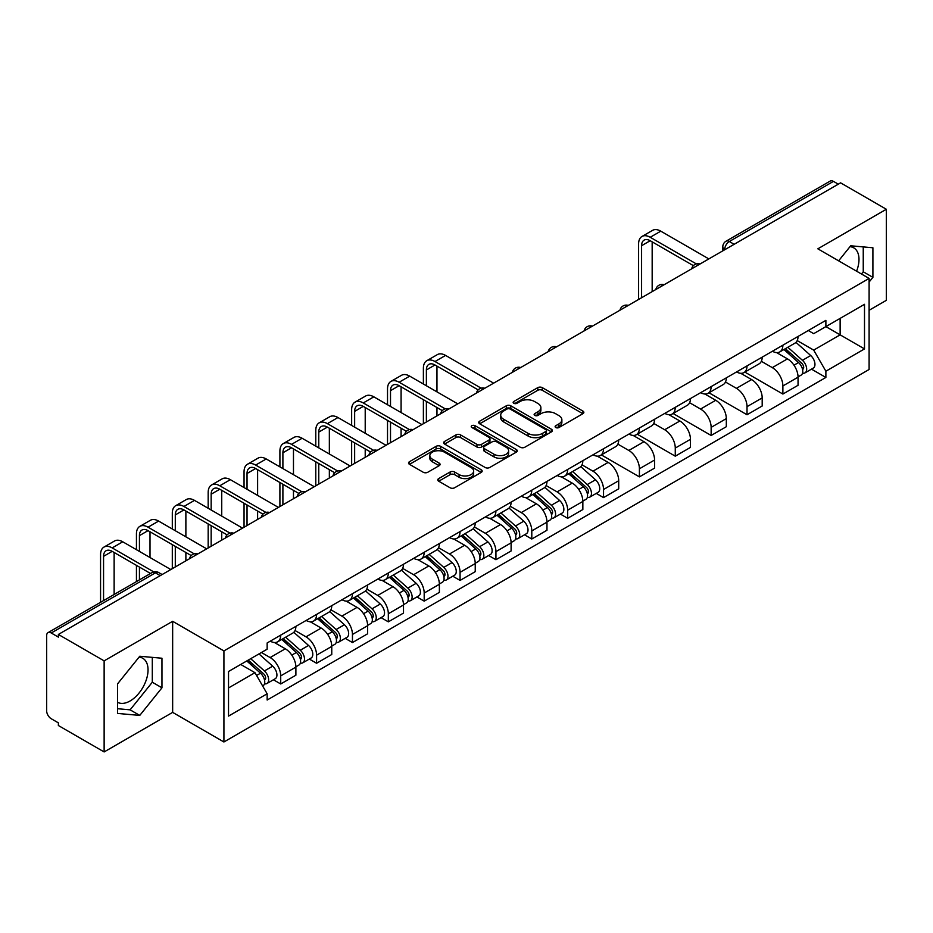 <?xml version="1.0" encoding="UTF-8"?>
<svg xmlns="http://www.w3.org/2000/svg" width="933" height="933" viewBox="0 0 933 933"><rect width="100%" height="100%" fill="white"/><g stroke="black" fill="none" stroke-linecap="round" stroke-linejoin="round"><path stroke-width="1.4" d="M555.776 427.536A2.239 1.295 0 0 0 558.937 427.536L582.915 413.692A3.196 1.843 0 0 0 583.848 412.386A3.196 1.843 0 0 0 582.915 411.091L542.295 387.638A3.196 1.843 0 0 0 537.781 387.638L513.803 401.482A2.239 1.295 0 0 0 513.15 402.391A2.239 1.295 0 0 0 513.803 403.301A2.239 1.295 0 0 0 516.964 403.301L520.066 401.505A10.216 5.901 0 0 1 534.504 401.505L537.886 403.464A10.216 5.901 0 0 1 540.883 407.639A10.216 5.901 0 0 1 537.886 411.803L534.784 413.599A2.239 1.295 0 0 0 534.131 414.509A2.239 1.295 0 0 0 534.784 415.418A2.239 1.295 0 0 0 537.944 415.418L541.047 413.634A10.216 5.901 0 0 1 555.497 413.634L558.879 415.582A10.216 5.901 0 0 1 561.876 419.757A10.216 5.901 0 0 1 558.879 423.92L555.776 425.716A2.239 1.295 0 0 0 555.123 426.626A2.239 1.295 0 0 0 555.776 427.536L555.776 425.716M849.986 246.685A25.366 14.648 -60 0 1 853.73 247.828A25.366 14.648 -60 0 1 856.587 271.188M139.052 657.135A25.366 14.648 -60 0 1 142.796 658.29A25.366 14.648 -60 0 1 146.679 678.606A25.366 14.648 -60 0 1 130.119 700.963A25.366 14.648 -60 0 1 117.581 702.304M438.697 478.582A3.196 1.843 0 0 0 437.764 479.889A3.196 1.843 0 0 0 438.697 481.195L450.103 487.772A3.196 1.843 0 0 0 454.616 487.772L481.241 472.39A3.196 1.843 0 0 0 482.174 471.095A3.196 1.843 0 0 0 481.241 469.789L440.621 446.336A3.196 1.843 0 0 0 436.108 446.336L409.47 461.707A3.196 1.843 0 0 0 408.537 463.013A3.196 1.843 0 0 0 409.47 464.319L423.244 472.261A3.196 1.843 0 0 0 427.757 472.261L439.151 465.684A3.196 1.843 0 0 0 440.084 464.377A3.196 1.843 0 0 0 439.151 463.083L432.329 459.141A8.537 4.933 0 0 1 429.821 455.654A8.537 4.933 0 0 1 435.093 451.094A8.537 4.933 0 0 1 444.4 452.167L471.142 467.608A8.537 4.933 0 0 1 473.649 471.095A8.537 4.933 0 0 1 468.378 475.643A8.537 4.933 0 0 1 459.071 474.582L454.616 472.005A3.196 1.843 0 0 0 450.103 472.005L438.697 478.582L438.697 481.195M223.92 650.919L172.652 621.308L104.134 660.867L58.371 634.452L840.598 182.845L886.35 209.26L817.833 248.819L869.101 278.419L223.92 650.919L223.92 741.98L869.101 369.491L869.101 278.419M520.287 447.245A3.196 1.843 0 0 0 524.801 447.245L551.438 431.874A3.196 1.843 0 0 0 552.371 430.568A3.196 1.843 0 0 0 551.438 429.262L510.806 405.808A3.196 1.843 0 0 0 506.292 405.808L479.667 421.191A3.196 1.843 0 0 0 478.722 422.486A3.196 1.843 0 0 0 479.667 423.792L520.287 447.245M472.774 428.025A2.239 1.295 0 0 1 475.037 428.34L475.037 425.681L516.334 449.531A3.196 1.843 0 0 1 517.267 450.826A3.196 1.843 0 0 1 516.334 452.132L489.708 467.503A3.196 1.843 0 0 1 485.195 467.503L444.563 444.05L444.563 441.449A3.196 1.843 0 0 0 443.63 442.755A3.196 1.843 0 0 0 444.563 444.05M444.563 441.449L455.969 434.871A3.196 1.843 0 0 1 460.482 434.871L476.95 444.376A3.196 1.843 0 0 0 481.463 444.376L489.032 440.014A3.196 1.843 0 0 0 489.965 438.708A3.196 1.843 0 0 0 489.032 437.414L471.876 427.501A2.239 1.295 0 0 1 471.223 426.591A2.239 1.295 0 0 1 472.599 425.401A2.239 1.295 0 0 1 475.037 425.681M104.134 660.867L104.134 751.94L58.371 725.524L58.371 722.865L51.245 718.748A6.508 3.755 -120 0 1 46.65 710.783L46.65 635.653A6.508 3.755 -120 0 1 47.991 632.667L152.149 572.535A6.508 3.755 60 0 1 155.403 572.862L51.245 632.994A6.508 3.755 -120 0 0 47.991 632.667M869.101 310.281L886.35 300.333L886.35 209.26M104.134 751.94L172.652 712.38L223.92 741.98M58.371 634.452L58.371 637.111L51.245 632.994M734.143 244.306L729.314 241.519A6.508 3.755 60 0 0 726.061 241.192L830.218 181.06A6.508 3.755 60 0 1 833.461 181.387L729.314 241.519A6.508 3.755 120 0 0 724.708 249.484L724.708 249.752M838.3 184.174L833.461 181.387M782.88 345.198A14.963 8.63 60 0 1 779.79 351.916L794.963 343.146A14.963 8.63 -120 0 0 798.053 336.44M761.34 361.304L772.302 367.625A14.963 8.63 60 0 1 782.88 385.947L798.053 377.189A14.963 8.63 -120 0 0 787.475 358.867L776.618 352.604M798.053 377.189L798.053 385.282L782.88 394.053L744.837 372.08M779.79 351.916A14.963 8.63 60 0 1 772.419 351.24M782.88 385.947L782.88 394.053M747.018 365.911A14.963 8.63 60 0 1 743.916 372.617L759.089 363.858A14.963 8.63 -120 0 0 762.191 357.141M708.975 392.793L747.018 414.753L762.191 405.995L762.191 397.901A14.963 8.63 -120 0 0 751.613 379.579L740.755 373.305M743.916 372.617A14.963 8.63 60 0 1 736.557 371.94M725.477 382.017L736.44 388.338A14.963 8.63 60 0 1 747.018 406.66L747.018 414.753M711.144 386.612A14.963 8.63 60 0 1 708.042 393.329L723.227 384.571A14.963 8.63 -120 0 0 726.317 377.853M673.101 413.506L711.144 435.466L726.317 426.708L726.317 418.602A14.963 8.63 -120 0 0 715.739 400.292L704.881 394.018M708.042 393.329A14.963 8.63 60 0 1 700.683 392.653M689.604 402.718L700.566 409.051A14.963 8.63 60 0 1 711.144 427.372L711.144 435.466M675.27 407.324A14.963 8.63 60 0 1 672.18 414.042L687.353 405.272A14.963 8.63 -120 0 0 690.455 398.566M637.239 434.207L675.27 456.179L690.455 447.408L690.455 439.315A14.963 8.63 -120 0 0 679.877 420.993L669.008 414.73M672.18 414.042A14.963 8.63 60 0 1 664.809 413.366M653.741 423.43L664.704 429.751A14.963 8.63 60 0 1 675.27 448.073L675.27 456.179M639.408 428.037A14.963 8.63 60 0 1 636.306 434.743L651.479 425.984A14.963 8.63 -120 0 0 654.581 419.267M601.365 454.919L639.408 476.88L654.581 468.121L654.581 460.027A14.963 8.63 -120 0 0 644.003 441.706L633.145 435.431M636.306 434.743A14.963 8.63 60 0 1 628.947 434.067M617.868 444.143L628.83 450.464A14.963 8.63 60 0 1 639.408 468.786L639.408 476.88M603.534 448.738A14.963 8.63 60 0 1 600.444 455.456L615.617 446.697A14.963 8.63 -120 0 0 618.707 439.979M596.257 493.394L603.534 497.592L618.707 488.834L618.707 480.728A14.963 8.63 -120 0 0 608.141 462.418L597.272 456.144M600.444 455.456A14.963 8.63 60 0 1 593.073 454.779M582.005 464.844L592.956 471.177A14.963 8.63 60 0 1 603.534 489.498L603.534 497.592M567.672 469.451A14.963 8.63 60 0 1 564.57 476.168L579.743 467.398A14.963 8.63 -120 0 0 582.845 460.692M560.395 514.095L567.672 518.305L582.845 509.535L582.845 501.441A14.963 8.63 -120 0 0 572.267 483.119L561.409 476.856M564.57 476.168A14.963 8.63 60 0 1 557.211 475.492M546.132 485.557L557.094 491.878A14.963 8.63 60 0 1 567.672 510.199L567.672 518.305M531.798 490.163A14.963 8.63 60 0 1 528.696 496.869L543.881 488.111A14.963 8.63 -120 0 0 546.971 481.393M524.521 534.807L531.798 539.006L546.971 530.247L546.971 522.153A14.963 8.63 -120 0 0 536.393 503.832L525.536 497.557M528.696 496.869A14.963 8.63 60 0 1 521.337 496.193M510.258 506.269L521.22 512.59A14.963 8.63 60 0 1 531.798 530.912L531.798 539.006M495.924 510.864A14.963 8.63 60 0 1 492.834 517.582L508.007 508.823A14.963 8.63 -120 0 0 511.109 502.106M488.659 555.52L495.936 559.718L511.109 550.96L511.109 542.854A14.963 8.63 -120 0 0 500.531 524.544L489.662 518.27M492.834 517.582A14.963 8.63 60 0 1 485.475 516.905M474.396 526.97L485.358 533.303A14.963 8.63 60 0 1 495.936 551.625L495.936 559.718M460.062 531.577A14.963 8.63 60 0 1 456.96 538.294L472.145 529.524A14.963 8.63 -120 0 0 475.235 522.818M452.785 576.221L460.062 580.431L475.235 571.661L475.235 563.567A14.963 8.63 -120 0 0 464.657 545.245L453.8 538.982M456.96 538.294A14.963 8.63 60 0 1 449.601 537.618M438.522 547.683L449.484 554.004A14.963 8.63 60 0 1 460.062 572.326L460.062 580.431M424.188 552.289A14.963 8.63 60 0 1 421.098 558.995L436.271 550.237A14.963 8.63 -120 0 0 439.373 543.519M416.923 596.933L424.188 601.132L439.373 592.373L439.373 584.28A14.963 8.63 -120 0 0 428.795 565.958L417.926 559.683M421.098 558.995A14.963 8.63 60 0 1 413.727 558.319M402.659 568.395L413.611 574.716A14.963 8.63 60 0 1 424.188 593.038L424.188 601.132M388.326 572.99A14.963 8.63 60 0 1 385.224 579.708L400.397 570.949A14.963 8.63 -120 0 0 403.499 564.232M381.049 617.646L388.326 621.845L403.499 613.086L403.499 604.981A14.963 8.63 -120 0 0 392.921 586.67L382.064 580.396M385.224 579.708A14.963 8.63 60 0 1 377.865 579.031M366.786 589.096L377.748 595.429A14.963 8.63 60 0 1 388.326 613.751L388.326 621.845M352.452 593.703A14.963 8.63 60 0 1 349.362 600.42L364.535 591.65A14.963 8.63 -120 0 0 367.625 584.944M345.175 638.347L352.452 642.557L367.625 633.787L367.625 625.693A14.963 8.63 -120 0 0 357.059 607.371L346.19 601.109M349.362 600.42A14.963 8.63 60 0 1 341.991 599.744M330.923 609.809L341.875 616.13A14.963 8.63 60 0 1 352.452 634.452L352.452 642.557M316.59 614.415A14.963 8.63 60 0 1 313.488 621.121L328.661 612.363A14.963 8.63 -120 0 0 331.763 605.645M309.313 659.06L316.59 663.258L331.763 654.5L331.763 646.406A14.963 8.63 -120 0 0 321.185 628.084L310.327 621.81M313.488 621.121A14.963 8.63 60 0 1 306.129 620.445M295.05 630.521L306.012 636.842A14.963 8.63 60 0 1 316.59 655.164L316.59 663.258M280.716 635.116A14.963 8.63 60 0 1 277.614 641.834L292.799 633.075A14.963 8.63 -120 0 0 295.889 626.358M273.439 679.772L280.716 683.971L295.889 675.212L295.889 667.107A14.963 8.63 -120 0 0 285.311 648.797L274.454 642.522M277.614 641.834A14.963 8.63 60 0 1 270.255 641.158M261.403 652.505L270.138 657.555A14.963 8.63 60 0 1 280.716 675.877L280.716 683.971M808.293 330.527L813.693 333.652L864.506 304.31L840.132 318.386L840.132 334.842L813.693 350.108L797.214 340.592M228.527 687.948L254.966 672.681L267.153 693.79L228.527 716.101L228.527 671.492L267.153 649.193L267.153 642.954L825.88 320.369L825.88 326.608L864.506 348.919L825.88 371.217L813.693 350.108M864.506 304.31L864.506 348.919M267.153 693.79L267.153 700.03L825.88 377.457L825.88 371.217M869.101 282.069L872.903 277.358L872.903 247.77L850.709 245.787L838.627 260.82M172.652 621.308L172.652 712.38M117.581 713.43L139.775 715.413L161.957 687.808L161.957 658.231L139.775 656.249L117.581 683.842L117.581 713.43M254.966 672.681L240.714 664.459M811.477 369.141L825.88 377.457M861.451 274.01L863.247 271.783L863.247 246.907M863.247 271.783L872.903 277.358M117.581 708.718L130.119 709.838L152.301 682.233L152.301 657.368M130.119 709.838L139.775 715.413M152.301 682.233L161.957 687.808M556.674 427.85L558.879 426.579A10.216 5.901 0 0 0 561.876 422.404L561.876 419.757M540.883 407.639L540.883 410.287A10.216 5.901 0 0 1 537.886 414.462L535.682 415.733M582.868 413.716L542.295 390.286A3.196 1.843 0 0 0 537.781 390.286L514.689 403.616M551.391 431.897L510.806 408.467A3.196 1.843 0 0 0 506.292 408.467L479.702 423.815L479.667 421.191M545.793 431.478A2.239 1.295 0 0 0 546.446 430.568A2.239 1.295 0 0 0 545.793 429.658L510.129 409.062A2.239 1.295 0 0 0 506.969 409.062L503.703 410.963A10.216 5.901 0 0 0 500.706 415.127A10.216 5.901 0 0 0 503.703 419.302L528.078 433.367A10.216 5.901 0 0 0 542.516 433.367L545.793 431.478L545.793 434.137A2.239 1.295 0 0 0 546.446 433.227L546.446 430.568M500.706 415.127L500.706 417.786A10.216 5.901 0 0 0 503.703 421.949L503.703 419.302M545.793 434.137L542.516 436.026A10.216 5.901 0 0 1 528.078 436.026L503.703 421.949M444.609 444.073L455.969 437.519L455.969 434.871M489.965 438.708L489.965 441.367A3.196 1.843 0 0 1 489.032 442.674L481.463 447.035A3.196 1.843 0 0 1 476.95 447.035L460.482 437.519A3.196 1.843 0 0 0 455.969 437.519M475.037 428.34L516.299 452.155M494.047 454.254A8.537 4.933 0 0 0 503.354 455.316A8.537 4.933 0 0 0 508.625 450.767A8.537 4.933 0 0 0 506.129 447.28L496.706 441.834A3.196 1.843 0 0 0 492.192 441.834L484.624 446.207A3.196 1.843 0 0 0 483.691 447.502A3.196 1.843 0 0 0 484.624 448.808L494.047 454.254L494.047 456.902A8.537 4.933 0 0 0 503.354 457.975A8.537 4.933 0 0 0 508.625 453.415L508.625 450.767M483.691 447.502L483.691 450.161A3.196 1.843 0 0 0 484.624 451.467L484.624 448.808M494.047 456.902L484.624 451.467M473.649 471.095L473.649 473.742A8.537 4.933 0 0 1 468.378 478.302A8.537 4.933 0 0 1 459.071 477.229L454.616 474.664A3.196 1.843 0 0 0 450.103 474.664L438.743 481.218M429.821 455.654L429.821 458.301A8.537 4.933 0 0 0 432.329 461.788L432.329 459.141M439.105 465.707L432.329 461.788M481.195 472.425L440.621 448.995A3.196 1.843 0 0 0 436.108 448.995L409.517 464.342M783.918 349.525L798.531 362.564A8.129 4.688 60 0 1 801.085 375.136L798.053 376.885M784.303 349.863L791.184 353.84M785.399 348.674L801.657 363.182A3.907 2.251 60 0 1 802.881 369.223A3.907 2.251 60 0 1 802.532 369.363M787.825 347.263L802.438 360.313A8.129 4.688 60 0 1 804.992 372.873A8.129 4.688 60 0 1 802.543 373.142M795.977 342.376L810.719 355.531A8.129 4.688 60 0 1 813.273 368.103L804.992 372.873M641.589 297.744L641.589 245.706A12.199 7.044 60 0 1 644.12 240.119A12.199 7.044 60 0 1 650.208 240.726L693.382 265.648M708.847 258.908L660.786 231.162A16.421 9.482 -120 0 0 652.575 230.358L641.997 236.457A16.421 9.482 -120 0 0 638.604 243.98L638.604 299.47M696.356 263.911L650.208 237.274A16.421 9.482 -120 0 0 641.997 236.457M652.167 291.632L652.167 241.857M568.71 473.777L583.323 486.816A8.129 4.688 60 0 1 585.877 499.388L582.845 501.138M569.095 474.116L575.976 478.093M570.18 472.926L586.449 487.434A3.907 2.251 60 0 1 587.673 493.475A3.907 2.251 60 0 1 587.312 493.615M572.617 471.515L587.23 484.565A8.129 4.688 60 0 1 589.784 497.126A8.129 4.688 60 0 1 587.324 497.394M580.769 466.628L595.511 479.784A8.129 4.688 60 0 1 598.065 492.356L589.784 497.126M426.381 385.749L426.381 369.958A12.199 7.044 60 0 1 428.9 364.371A12.199 7.044 60 0 1 435 364.978L478.174 389.901M493.627 383.16L445.577 355.415A16.421 9.482 -120 0 0 437.367 354.61L426.789 360.709A16.421 9.482 -120 0 0 423.384 368.232L423.384 384.023M481.136 388.163L435 361.526A16.421 9.482 -120 0 0 426.789 360.709M423.384 399.686L423.384 423.722M426.381 421.996L426.381 401.412M436.959 415.885L436.959 407.523M436.959 391.86L436.959 366.109M532.836 494.49L547.449 507.529A8.129 4.688 60 0 1 550.004 520.101L546.971 521.85M533.221 494.828L540.102 498.805M534.306 493.639L550.575 508.147A3.907 2.251 60 0 1 551.8 514.176A3.907 2.251 60 0 1 551.45 514.316M536.743 492.227L551.356 505.266A8.129 4.688 60 0 1 553.91 517.838A8.129 4.688 60 0 1 551.461 518.107M544.895 487.329L559.637 500.496A8.129 4.688 60 0 1 562.191 513.057L553.91 517.838M496.962 515.191L511.587 528.23A8.129 4.688 60 0 1 514.141 540.802L511.097 542.551M497.359 515.541L504.24 519.506M498.444 514.34L514.701 528.859A3.907 2.251 60 0 1 515.926 534.889A3.907 2.251 60 0 1 515.576 535.029M500.881 512.94L515.494 525.979A8.129 4.688 60 0 1 518.048 538.551A8.129 4.688 60 0 1 515.587 538.808M509.021 508.042L523.775 521.197A8.129 4.688 60 0 1 526.317 533.769L518.048 538.551M461.1 535.904L475.713 548.942A8.129 4.688 60 0 1 478.267 561.514L475.235 563.264M461.485 536.242L468.366 540.219M462.57 535.052L478.839 549.56A3.907 2.251 60 0 1 480.063 555.601A3.907 2.251 60 0 1 479.702 555.741M465.007 533.641L479.62 546.691A8.129 4.688 60 0 1 482.174 559.252A8.129 4.688 60 0 1 479.725 559.52M473.159 528.754L487.901 541.91A8.129 4.688 60 0 1 490.455 554.482L482.174 559.252M425.226 556.616L439.851 569.655A8.129 4.688 60 0 1 442.394 582.227L439.361 583.976M425.623 556.954L432.492 560.931M426.708 555.765L442.965 570.273A3.907 2.251 60 0 1 444.19 576.302A3.907 2.251 60 0 1 443.84 576.442M429.133 554.354L443.758 567.392A8.129 4.688 60 0 1 446.312 579.964A8.129 4.688 60 0 1 443.851 580.233M437.285 549.455L452.027 562.622A8.129 4.688 60 0 1 454.581 575.183L446.312 579.964M389.364 577.317L403.977 590.356A8.129 4.688 60 0 1 406.531 602.928L403.499 604.677M389.749 577.667L396.63 581.632M390.834 576.466L407.103 590.986A3.907 2.251 60 0 1 408.327 597.015A3.907 2.251 60 0 1 407.966 597.155M393.271 575.066L407.884 588.105A8.129 4.688 60 0 1 410.438 600.677A8.129 4.688 60 0 1 407.978 600.934M401.423 570.168L416.165 583.323A8.129 4.688 60 0 1 418.719 595.895L410.438 600.677M353.49 598.03L368.103 611.068A8.129 4.688 60 0 1 370.658 623.641L367.625 625.39M353.875 598.368L360.756 602.345M354.972 597.178L371.229 611.686A3.907 2.251 60 0 1 372.454 617.728A3.907 2.251 60 0 1 372.104 617.868M357.397 595.767L372.022 608.817A8.129 4.688 60 0 1 374.565 621.378A8.129 4.688 60 0 1 372.115 621.646M365.549 590.881L380.291 604.036A8.129 4.688 60 0 1 382.845 616.608L374.565 621.378M317.628 618.742L332.241 631.781A8.129 4.688 60 0 1 334.795 644.353L331.763 646.102M318.013 619.08L324.894 623.057M319.098 617.891L335.367 632.399A3.907 2.251 60 0 1 336.591 638.429A3.907 2.251 60 0 1 336.23 638.569M321.535 616.48L336.148 629.518A8.129 4.688 60 0 1 338.702 642.091A8.129 4.688 60 0 1 336.242 642.359M329.687 611.582L344.429 624.748A8.129 4.688 60 0 1 346.983 637.309L338.702 642.091M281.754 639.443L296.367 652.482A8.129 4.688 60 0 1 298.922 665.054L295.889 666.803M282.139 639.793L289.02 643.758M283.224 638.592L299.493 653.112A3.907 2.251 60 0 1 300.718 659.141A3.907 2.251 60 0 1 300.368 659.281M285.661 637.192L300.274 650.231A8.129 4.688 60 0 1 302.828 662.803A8.129 4.688 60 0 1 300.379 663.06M293.813 632.294L308.555 645.449A8.129 4.688 60 0 1 311.109 658.022L302.828 662.803M390.507 406.461L390.507 390.659A12.199 7.044 60 0 1 393.038 385.084A12.199 7.044 60 0 1 399.126 385.679L442.3 410.613M457.765 403.872L409.704 376.127A16.421 9.482 -120 0 0 401.493 375.311L390.915 381.422A16.421 9.482 -120 0 0 387.522 388.933L387.522 404.735M445.274 408.876L399.126 382.238A16.421 9.482 -120 0 0 390.915 381.422M387.522 420.398L387.522 444.423M390.507 442.697L390.507 422.124M401.085 436.597L401.085 428.235M401.085 412.561L401.085 386.81M354.645 427.162L354.645 411.371A12.199 7.044 60 0 1 357.164 405.785A12.199 7.044 60 0 1 363.264 406.391L406.438 431.314M421.891 424.585L373.841 396.84A16.421 9.482 -120 0 0 365.631 396.024L355.053 402.123A16.421 9.482 -120 0 0 351.648 409.645L351.648 425.448M409.4 429.577L363.264 402.939A16.421 9.482 -120 0 0 355.053 402.123M351.648 441.111L351.648 465.135M354.645 463.409L354.645 442.837M365.211 457.298L365.211 448.936M365.211 433.274L365.211 407.523M318.771 447.875L318.771 432.084A12.199 7.044 60 0 1 321.302 426.498A12.199 7.044 60 0 1 327.39 427.104L370.564 452.027M386.029 445.286L337.968 417.541A16.421 9.482 -120 0 0 329.757 416.736L319.179 422.836A16.421 9.482 -120 0 0 315.786 430.358L315.786 446.149M373.538 450.289L327.39 423.652A16.421 9.482 -120 0 0 319.179 422.836M315.786 461.812L315.786 485.848M318.771 484.122L318.771 463.538M329.349 478.011L329.349 469.649M329.349 453.986L329.349 428.235M282.897 468.588L282.897 452.785A12.199 7.044 60 0 1 285.428 447.21A12.199 7.044 60 0 1 291.528 447.805L334.702 472.739M350.155 465.999L302.105 438.253A16.421 9.482 -120 0 0 293.895 437.437L283.317 443.548A16.421 9.482 -120 0 0 279.912 451.059L279.912 466.862M337.664 471.002L291.528 444.365A16.421 9.482 -120 0 0 283.317 443.548M279.912 482.524L279.912 506.549M282.897 504.823L282.897 484.25M293.475 498.723L293.475 490.361M293.475 474.687L293.475 448.936M247.035 489.289L247.035 473.498A12.199 7.044 60 0 1 249.554 467.911A12.199 7.044 60 0 1 255.654 468.518L298.828 493.44M314.293 486.711L266.232 458.966A16.421 9.482 -120 0 0 258.021 458.15L247.443 464.249A16.421 9.482 -120 0 0 244.049 471.771L244.049 487.574M301.802 491.703L255.654 465.066A16.421 9.482 -120 0 0 247.443 464.249M244.049 503.237L244.049 527.262M247.035 525.536L247.035 504.963M257.613 519.424L257.613 511.062M257.613 495.4L257.613 469.649M211.161 510.001L211.161 494.21A12.199 7.044 60 0 1 213.692 488.624A12.199 7.044 60 0 1 219.791 489.23L262.954 514.153M278.419 507.412L230.358 479.667A16.421 9.482 -120 0 0 222.147 478.862L211.581 484.962A16.421 9.482 -120 0 0 208.176 492.484L208.176 508.275M265.928 512.415L219.791 485.778A16.421 9.482 -120 0 0 211.581 484.962M208.176 523.938L208.176 547.974M211.161 546.248L211.161 525.664M221.739 540.137L221.739 531.775M221.739 516.112L221.739 490.361M175.299 530.714L175.299 514.911A12.199 7.044 60 0 1 177.818 509.336A12.199 7.044 60 0 1 183.918 509.931L227.092 534.866M242.545 528.125L194.496 500.38A16.421 9.482 -120 0 0 186.285 499.563L175.707 505.674A16.421 9.482 -120 0 0 172.302 513.185L172.302 528.988M230.054 533.128L183.918 506.491A16.421 9.482 -120 0 0 175.707 505.674M172.302 544.65L172.302 568.675M175.299 566.949L175.299 546.376M185.877 560.85L185.877 552.488M185.877 536.813L185.877 511.062M139.425 551.415L139.425 535.624A12.199 7.044 60 0 1 141.956 530.037A12.199 7.044 60 0 1 148.044 530.644L191.218 555.567M206.683 548.837L158.622 521.092A16.421 9.482 -120 0 0 150.411 520.276L139.833 526.375A16.421 9.482 -120 0 0 136.44 533.898L136.44 549.7M194.192 553.829L148.044 527.192A16.421 9.482 -120 0 0 139.833 526.375M136.44 565.363L136.44 581.609M139.425 579.883L139.425 567.089M150.003 573.783L150.003 573.189M150.003 557.526L150.003 531.775M246.779 660.949L260.505 673.194A8.129 4.688 60 0 1 263.059 685.767L262.651 686M246.918 660.867L253.158 664.471M248.248 660.097L263.619 673.813A3.907 2.251 60 0 1 264.844 679.854A3.907 2.251 60 0 1 264.494 679.994M250.685 658.698L264.412 670.944A8.129 4.688 60 0 1 266.966 683.504A8.129 4.688 60 0 1 264.506 683.772M258.966 653.916L272.693 666.162A8.129 4.688 60 0 1 275.235 678.734L266.966 683.504M103.563 600.595L103.563 556.336A12.199 7.044 60 0 1 106.082 550.75A12.199 7.044 60 0 1 112.182 551.356L150.516 573.48M170.809 569.538L122.759 541.793A16.421 9.482 -120 0 0 114.549 540.988L103.971 547.088A16.421 9.482 -120 0 0 100.566 554.61L100.566 602.321M153.723 571.882L112.182 547.904A16.421 9.482 -120 0 0 103.971 547.088M114.129 594.484L114.129 552.488M724.941 249.612L724.708 249.484A6.508 3.755 0 0 1 722.807 246.825L722.807 250.849M316.59 655.164L331.763 646.406M352.452 634.452L367.625 625.693M388.326 613.751L403.499 604.981M424.188 593.038L439.373 584.28M460.062 572.326L475.235 563.567M495.936 551.625L511.109 542.854M531.798 530.912L546.971 522.153M567.672 510.199L582.845 501.441M603.534 489.498L618.707 480.728M639.408 468.786L654.581 460.027M675.27 448.073L690.455 439.315M711.144 427.372L726.317 418.602M747.018 406.66L762.191 397.901M280.716 675.877L295.889 667.107M270.138 657.555L285.311 648.797M306.012 636.842L321.185 628.084M341.875 616.13L357.059 607.371M377.748 595.429L392.921 586.67M413.611 574.716L428.795 565.958M449.484 554.004L464.657 545.245M485.358 533.303L500.531 524.544M521.22 512.59L536.393 503.832M557.094 491.878L572.267 483.119M592.956 471.177L608.141 462.418M628.83 450.464L644.003 441.706M664.704 429.751L679.877 420.993M700.566 409.051L715.739 400.292M736.44 388.338L751.613 379.579M772.302 367.625L787.475 358.867M699.47 264.319A6.508 3.755 120 0 0 696.601 265.975M663.608 285.031A6.508 3.755 120 0 0 660.739 286.688M627.734 305.732A6.508 3.755 120 0 0 624.865 307.4M591.872 326.445A6.508 3.755 120 0 0 588.991 328.101M555.998 347.158A6.508 3.755 120 0 0 553.129 348.814M520.124 367.859A6.508 3.755 120 0 0 517.255 369.526M484.262 388.571A6.508 3.755 120 0 0 481.393 390.227M448.388 409.284A6.508 3.755 120 0 0 445.519 410.94M412.526 429.985A6.508 3.755 120 0 0 409.657 431.652M376.652 450.697A6.508 3.755 120 0 0 373.783 452.353M340.79 471.41A6.508 3.755 120 0 0 337.909 473.066M304.916 492.111A6.508 3.755 120 0 0 302.047 493.779M269.042 512.823A6.508 3.755 120 0 0 266.173 514.48M233.18 533.536A6.508 3.755 120 0 0 230.311 535.192M197.306 554.237A6.508 3.755 120 0 0 194.437 555.905M160.231 575.649L155.403 572.862A6.508 3.755 120 0 1 158.657 572.535A6.508 6.508 0 0 0 152.149 572.535M558.879 426.579L558.879 423.92M534.784 415.418L534.784 413.599M537.886 414.462L537.886 411.803M513.803 403.301L513.803 401.482M537.781 390.286L537.781 387.638M542.295 390.286L542.295 387.638M582.915 413.692L582.915 411.091M506.292 408.467L506.292 405.808M510.806 408.467L510.806 405.808M551.438 431.874L551.438 429.262M528.078 436.026L528.078 433.367M542.516 436.026L542.516 433.367M460.482 437.519L460.482 434.871M476.95 447.035L476.95 444.376M481.463 447.035L481.463 444.376M489.032 442.674L489.032 440.014M516.334 452.132L516.334 449.531M450.103 474.664L450.103 472.005M454.616 474.664L454.616 472.005M459.071 477.229L459.071 474.582M439.151 465.684L439.151 463.083M409.47 464.319L409.47 461.707M436.108 448.995L436.108 446.336M440.621 448.995L440.621 446.336M481.241 472.39L481.241 469.789M798.531 362.564L793.983 365.2M803.686 367.427L802.228 368.278M810.719 355.531L802.438 360.313M650.208 237.274L660.786 231.162M641.589 245.706L650.208 240.726M583.323 486.816L578.763 489.452M588.478 491.679L587.009 492.531M595.511 479.784L587.23 484.565M435 361.526L445.577 355.415M426.381 369.958L435 364.978M547.449 507.529L542.901 510.153M552.604 512.392L551.146 513.243M559.637 500.496L551.356 505.266M511.587 528.23L507.027 530.865M516.742 533.105L515.273 533.944M523.775 521.197L515.494 525.979M475.713 548.942L471.153 551.578M480.868 553.805L479.41 554.657M487.901 541.91L479.62 546.691M439.851 569.655L435.291 572.279M445.006 574.518L443.537 575.369M452.027 562.622L443.758 567.392M403.977 590.356L399.417 592.991M409.132 595.231L407.663 596.07M416.165 583.323L407.884 588.105M368.103 611.068L363.555 613.704M373.258 615.932L371.8 616.783M380.291 604.036L372.022 608.817M332.241 631.781L327.681 634.405M337.396 636.644L335.927 637.496M344.429 624.748L336.148 629.518M296.367 652.482L291.819 655.118M301.522 657.357L300.064 658.197M308.555 645.449L300.274 650.231M399.126 382.238L409.704 376.127M390.507 390.659L399.126 385.679M363.264 402.939L373.841 396.84M354.645 411.371L363.264 406.391M327.39 423.652L337.968 417.541M318.771 432.084L327.39 427.104M291.528 444.365L302.105 438.253M282.897 452.785L291.528 447.805M255.654 465.066L266.232 458.966M247.035 473.498L255.654 468.518M219.791 485.778L230.358 479.667M211.161 494.21L219.791 489.23M183.918 506.491L194.496 500.38M175.299 514.911L183.918 509.931M148.044 527.192L158.622 521.092M139.425 535.624L148.044 530.644M260.505 673.194L256.575 675.469M265.66 678.058L264.191 678.909M272.693 666.162L264.412 670.944M112.182 547.904L122.759 541.793M103.563 556.336L112.182 551.356M700.03 264.004A6.508 6.508 0 0 0 691.68 268.821M664.156 284.705A6.508 6.508 0 0 0 655.817 289.522M628.294 305.418A6.508 6.508 0 0 0 619.944 310.234M592.42 326.13A6.508 6.508 0 0 0 584.07 330.947M556.546 346.831A6.508 6.508 0 0 0 548.207 351.648M520.684 367.544A6.508 6.508 0 0 0 512.334 372.36M484.81 388.256A6.508 6.508 0 0 0 476.471 393.073M448.948 408.957A6.508 6.508 0 0 0 440.598 413.774M413.074 429.67A6.508 6.508 0 0 0 404.735 434.486M377.2 450.382A6.508 6.508 0 0 0 368.862 455.199M341.338 471.083A6.508 6.508 0 0 0 332.988 475.9M305.464 491.796A6.508 6.508 0 0 0 297.126 496.613M269.602 512.509A6.508 6.508 0 0 0 261.252 517.325M233.728 533.209A6.508 6.508 0 0 0 225.389 538.026M197.866 553.922A6.508 6.508 0 0 0 189.516 558.739M162.144 574.541L158.657 572.535M726.061 241.192A6.508 6.508 0 0 0 722.807 246.825"/></g></svg>
